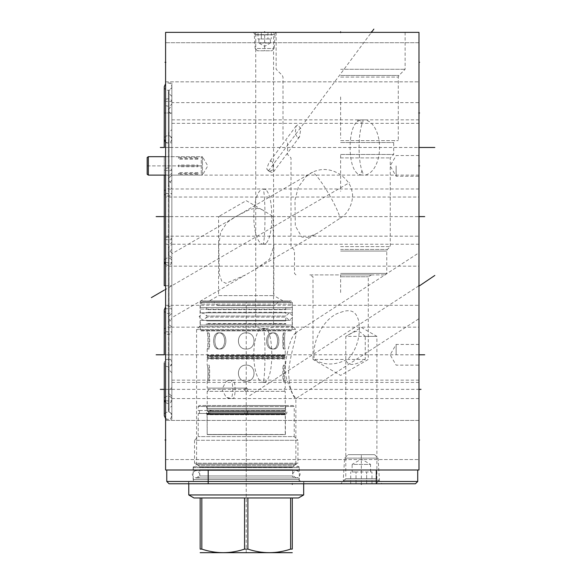 <?xml version="1.0" encoding="UTF-8"?>
<svg xmlns="http://www.w3.org/2000/svg" width="582" height="582" viewBox="0 0 582 582"><rect width="100%" height="100%" fill="white"/><g stroke="black" fill="none" stroke-linecap="round" stroke-linejoin="round"><path stroke-width="0.44" stroke-dasharray="2.91 2.18" d="M165.594 32.359L418.975 32.359L418.975 469.987L165.594 469.987L165.594 32.359M264.65 32.359L276.072 32.359L264.65 32.359L264.65 50.779M340.63 32.359L405.123 32.359L340.63 32.359L340.63 32.985L340.63 32.359M165.594 42.712L165.594 81.844L165.594 42.712L165.594 81.844L165.594 42.712L418.975 42.712L418.975 81.844L418.975 42.712L165.594 42.712M165.594 266.17L165.594 305.303L165.594 266.17L418.975 266.17L418.975 285.74L418.975 266.17M165.594 420.422L165.594 459.562L165.594 420.422L165.594 459.562L165.594 420.422L418.975 420.422L418.975 459.562L418.975 420.422L165.594 420.422M165.594 197.036L165.594 236.176L165.594 197.036L418.975 197.036L418.975 216.606L418.975 197.036M202.449 157.511L202.449 165.899L202.449 157.511L201.27 156.689L165.594 156.689L165.594 175.117L165.594 156.689L202.449 156.689L202.449 175.117L207.767 165.899L202.449 156.689L202.449 175.117L165.594 175.117L201.27 175.117L201.27 156.689L201.27 175.117L202.449 174.287L202.449 165.899L202.449 174.287M165.594 83.066L165.594 142.91L165.594 83.066L171.857 83.066L171.857 142.91L171.857 83.066M165.594 359.436L165.594 419.28L165.594 359.436L171.857 359.436L171.857 419.28L171.857 359.436M165.594 308.729L165.594 400.86L165.594 308.729L171.857 308.729L171.857 400.86L171.857 308.729M165.594 170.548L165.594 262.671L165.594 170.548L171.857 170.548L171.857 262.671L171.857 170.548M165.594 101.414L165.594 193.537L165.594 101.414L171.857 101.414L171.857 193.537L171.857 101.414M165.594 239.675L165.594 331.798L165.594 239.675L171.857 239.675L171.857 331.798L171.857 239.675M417.723 469.987L376.307 469.987L417.723 469.987M208.196 469.987L376.307 469.987L166.772 469.987L208.196 469.987L208.196 481.481L166.772 481.481M417.723 481.481L208.196 481.481L208.196 483.773L169.056 483.773M415.439 483.773L208.196 483.773M188.59 483.773L303.855 483.773L188.59 483.773L188.59 481.481L303.855 481.481L188.59 481.481M340.71 483.773L381.981 483.773L340.71 483.773L345.795 478.688L376.896 478.688L381.981 483.773M345.795 478.688L376.896 478.688L376.896 336.367L361.342 327.39L345.795 336.367L345.803 359.436C347.345 366.093 353.827 366.093 365.241 359.436L365.241 336.367L376.896 336.367L345.795 336.367L345.795 478.688M340.63 312.396C349.287 309.035 354.904 310.752 357.486 317.539C361.087 324.683 360.571 346.399 347.621 359.436L340.63 362.128C331.18 365.307 322.413 364.412 314.331 359.436C311.29 340.084 325.214 316.237 340.63 312.396M340.63 276.756L368.268 276.756L340.63 276.756M309.791 274.9L385.299 274.9L309.791 274.9L313 276.756L313 359.436L345.803 359.436M365.241 336.367C357.406 329.463 358.359 329.558 345.803 336.367M365.241 359.436L347.621 359.436M418.975 317.023L418.975 254.458L418.975 318.689L295.86 398.612C294.252 398.546 291.138 391.875 286.54 378.606C282.568 366.478 289.56 340.899 293.052 336.207L295.161 333.173L295.86 334.177C297.06 334.279 289.567 357.159 288.621 372.087C289.065 384.84 291.24 393.272 295.169 397.397L295.86 398.612L295.86 464.203L196.585 464.203L196.585 329.514L199.415 326.684A2.284 2.284 0 0 0 200.084 325.069L200.084 302.393L201.561 300.923L290.884 300.923L201.561 300.923M295.161 333.173L418.975 252.784L418.975 254.458M418.975 285.74L418.334 285.74L418.975 285.74L418.975 305.303L418.975 285.74L248.572 396.371M418.975 439.992L418.975 459.562L418.975 439.992L418.349 439.992L418.975 439.992M418.975 216.606L418.349 216.606L418.975 216.606L418.975 244.244L418.975 188.968L418.975 216.606L418.975 188.968L418.975 216.606L237.543 216.606M418.975 62.281L418.975 81.844L418.975 62.281L418.349 62.281L418.975 62.281M418.975 165.899L418.975 176.259L418.975 165.899L418.349 165.899M418.975 354.794L418.349 354.794L418.975 354.794L418.975 344.442L418.975 365.147L418.975 327.171L418.975 382.418L418.975 354.794L418.975 382.418L418.975 354.794L237.543 354.794M418.975 112.988L418.975 102.628L418.975 123.34L418.975 112.988L418.349 112.988M418.349 147.479L418.975 147.479L418.975 119.841L418.975 175.117L418.975 147.479L418.975 175.117L418.975 147.479L341.059 147.479M418.334 389.358L418.975 389.358C418.975 377.522 418.975 377.522 418.975 389.358C418.975 377.522 418.975 377.522 418.975 389.358C418.975 401.194 418.975 401.194 418.975 389.358C418.975 401.194 418.975 401.194 418.975 389.358L221.698 389.358M165.594 81.844L418.975 81.844L165.594 81.844M165.594 305.303L418.975 305.303M165.594 459.562L418.975 459.562L165.594 459.562M165.594 236.176L418.975 236.176M396.131 165.899L396.131 176.259L396.131 165.899M396.131 354.794L396.131 344.442L396.131 354.794M171.857 102.628L171.857 123.34L171.857 102.628L418.975 102.628M171.857 123.34L418.975 123.34M171.857 96.394L171.857 129.575L171.857 96.394L169.013 93.44L169.013 132.529L171.857 129.575M169.071 135.657A2.212 2.212 0 0 1 169.013 132.529L169.013 93.44A2.212 2.212 0 0 1 168.394 91.905L168.394 134.064L168.394 91.905A2.212 2.212 0 0 1 169.071 90.312L169.071 135.657L171.857 138.334L171.857 87.635L169.071 90.312L169.071 135.657M171.857 87.635L171.857 138.334M165.594 142.91L171.857 142.91M171.857 114.749L171.857 180.202L171.857 114.749L169.013 111.788A2.212 2.212 0 0 1 169.071 108.667L171.857 105.982L171.857 188.968L263.246 188.968A27.638 9.45 90 0 1 263.631 188.99L265.901 189.71C269.713 193.726 271.678 202.689 271.809 216.606C271.678 230.523 269.713 239.486 265.901 243.502L263.631 244.222L263.391 243.647C264.395 239.537 264.926 230.523 264.985 216.606C264.926 202.696 264.395 193.682 263.391 189.565L263.988 188.983A27.638 27.638 0 0 0 263.246 188.968A27.638 9.45 90 0 0 253.796 216.606A27.638 9.45 -90 0 0 263.246 244.244A27.638 27.638 0 0 0 263.988 244.236L263.631 244.222A27.638 9.45 -90 0 1 263.246 244.244L171.857 244.244L171.857 327.23L169.071 324.552A2.212 2.212 0 0 1 169.013 321.424L171.857 318.463L171.857 253.01L171.857 318.463M171.857 216.606L171.857 171.61L171.857 216.606L171.857 171.61L171.857 216.606L164.27 216.606L289.218 216.606M171.857 183.876L171.857 249.336L171.857 183.876L169.013 180.922L169.013 252.29L171.857 249.336M169.071 255.418A2.212 2.212 0 0 1 169.013 252.29L169.013 180.922A2.212 2.212 0 0 1 168.394 179.387L168.394 253.825L168.394 179.387A2.212 2.212 0 0 1 169.071 177.794L169.071 255.418L171.857 258.102L171.857 175.117L169.071 177.794L169.071 255.418M361.924 170.672C363.372 174.018 363.401 175.451 362.011 174.956L360.782 174.956L357.239 173.421C351.492 168.322 350.073 155.961 350.109 147.479C350.095 138.494 351.593 126.541 357.239 121.529L360.782 119.994L362.011 119.994C363.401 119.506 363.372 120.932 361.924 124.286C360.054 130.193 359.101 137.927 359.079 147.479C359.101 157.024 360.054 164.757 361.924 170.672A27.638 5.274 90 0 1 359.058 175.117L171.857 175.117L171.857 258.102M165.594 262.671L171.857 262.671M253.228 32.359L255.731 34.862L264.65 34.862L255.731 34.862L255.731 327.2L260.714 328.168L266.505 328.444L263.661 328.823C264.512 333.893 264.948 342.551 264.985 354.794C264.926 368.704 264.395 377.725 263.391 381.836L263.631 382.41L265.901 381.69C269.713 377.674 271.678 368.712 271.809 354.794C271.699 341.794 269.932 333.013 266.505 328.444L273.475 327.157L418.975 327.157M171.857 354.794L171.857 309.799L171.857 354.794L171.857 309.799L171.857 354.794L164.27 354.794L289.218 354.794M255.731 327.2L171.857 327.157M171.857 382.432L263.246 382.432A27.638 27.638 0 0 0 263.988 382.425L263.631 382.41A27.638 9.45 90 0 1 263.246 382.432A27.638 9.45 90 0 1 253.796 354.794A27.638 9.45 -90 0 1 260.714 328.168L263.661 328.823M264.65 34.862L273.569 34.862L264.65 34.862M270.965 161.047C272.471 160.887 273.234 163.738 273.278 169.595L269.502 171.472L266.716 169.013L268.949 162.553L270.965 161.047M269.502 171.472L269.99 171.705A4.605 2.183 36.6 0 0 272.26 172.33A4.605 2.183 -143.4 0 0 273.54 171.821A4.605 2.183 -143.4 0 0 273.278 169.595M297.853 137.89L299.548 136.814L300.821 128.702L297.853 124.861L296.238 125.836L295.125 133.744L297.853 137.89M269.99 171.705A4.605 2.183 36.6 0 1 267.276 169.689A4.605 2.183 36.6 0 1 266.716 169.013M340.63 140.626L398.27 140.626L340.63 140.626M340.63 142.539L393.701 142.539L340.63 142.539M340.63 154.477L393.701 154.477L340.63 154.477M340.63 157.904L390.267 157.904L340.63 157.904M340.63 217.872C351.302 211.579 353.951 196.476 351.957 191.354C351.019 185.294 347.243 179.758 340.63 174.76C330.991 168.656 321.446 167.878 312.017 172.41L305.805 176.826L298.319 187.193L294.972 200.07L295.314 225.925L301.847 237.085L307.747 237.354L317.699 233.026L340.63 217.872M340.63 246.601L390.267 246.601L340.63 246.601M237.412 215.711L248.034 210.357C254.654 207.563 260.103 207.825 264.381 211.135L273.213 216.606C273.002 227.38 273.22 237.063 273.86 245.648L269.597 259.23L255.382 269.197L245.422 274.973L226.02 283.347L221.822 281.288L219.399 274.449L218.781 245.429L220.651 232.189L227.118 222.499L234.473 217.421L312.017 172.41A27.638 27.638 0 0 1 312.061 172.388L312.017 172.41A27.638 3.681 59.9 0 1 326.713 190.489A27.638 3.681 59.9 0 1 340.041 218.265M171.857 316.855L171.857 254.567L171.857 317.67L245.422 274.973M234.473 217.421L171.857 253.759L171.857 254.567M209.411 300.923L283.034 300.923L209.411 300.923L218.585 295.62L273.86 295.62L218.585 295.62L218.585 216.606L235.899 216.606M273.213 216.606L218.585 216.606L246.222 200.652L264.381 211.135M283.034 300.923L273.86 295.62L273.86 245.648M295.86 334.177L295.86 329.514L196.585 329.514L295.86 329.514L293.03 326.684A2.284 2.284 0 0 1 292.36 325.069L292.36 302.393L200.084 302.393L292.36 302.393L290.884 300.923M196.585 464.203L295.86 464.203L299.286 467.63L193.159 467.63L196.585 464.203M193.159 467.63L299.286 467.63L299.286 479.568L193.159 479.568L193.159 467.63M193.159 479.568L299.286 479.568L300.392 481.481L192.053 481.481L193.159 479.568M192.053 481.481L300.392 481.481M303.855 483.773L303.855 481.481M171.857 327.23L171.857 244.244L169.071 246.928A2.212 2.212 0 0 0 169.013 250.049L171.857 253.01M165.594 331.798L171.857 331.798M340.63 273.431L386.768 273.431L340.63 273.431M340.63 274.9L371.476 274.9L340.63 274.9L340.63 292.71M371.476 274.9L368.268 276.756L368.268 359.436L340.63 375.397L313 359.436L314.331 359.436M340.63 69.28L405.123 69.28L340.63 69.28M171.857 322.064L171.857 387.525L171.857 322.064L169.013 319.111L169.013 390.478L171.857 387.525M169.071 393.607A2.212 2.212 0 0 1 169.013 390.478L169.013 319.111A2.212 2.212 0 0 1 168.394 317.576L168.394 392.013L168.394 317.576A2.212 2.212 0 0 1 169.071 315.982L169.071 393.607L171.857 396.291L171.857 313.298L169.071 315.982L169.071 393.607M171.857 313.298L171.857 396.291M165.594 400.86L171.857 400.86M171.857 147.479L171.857 102.483L171.857 147.479L171.857 102.483L171.857 147.479L164.27 147.479L386.186 147.479M171.857 105.982L171.857 188.968L169.071 186.291A2.212 2.212 0 0 1 169.013 183.163L171.857 180.202M165.594 193.537L171.857 193.537M230.414 380.221L233.637 380.417C234.582 381.981 235.07 384.964 235.099 389.358C235.07 393.759 234.582 396.742 233.637 398.306L232.967 398.554A9.21 9.21 0 0 1 232.371 398.575A9.21 5.282 90 0 1 232.116 398.561L226.202 397.411L221.888 389.358L226.202 381.305L230.414 380.221A9.21 2.073 -90 0 1 230.676 380.148A9.21 2.073 -90 0 1 232.749 389.358A9.21 2.073 90 0 1 230.676 398.575A9.21 2.073 90 0 1 230.414 398.503M171.857 380.148L232.371 380.148A9.21 9.21 0 0 1 232.967 380.17L233.637 380.417A9.21 5.282 -90 0 0 232.371 380.148A9.21 5.282 -90 0 0 232.116 380.155M171.857 398.575L232.371 398.575A9.21 5.282 90 0 0 233.637 398.306L232.116 398.561M171.857 389.358C171.857 401.238 171.857 401.238 171.857 389.358C171.857 401.238 171.857 401.238 171.857 389.358C171.857 377.478 171.857 377.478 171.857 389.358C171.857 377.478 171.857 377.478 171.857 389.358L171.857 415.679L171.857 363.044L171.857 389.358L171.857 363.044L171.857 389.358L164.27 389.358L239.915 389.358M171.857 372.771L171.857 405.945L171.857 372.771L169.013 369.817L169.013 408.906L171.857 405.945M169.071 412.034A2.212 2.212 0 0 1 169.013 408.906L169.013 369.817A2.212 2.212 0 0 1 168.394 368.282L168.394 410.441L168.394 368.282A2.212 2.212 0 0 1 169.071 366.689L169.071 412.034L171.857 414.711L171.857 364.005L169.071 366.689L169.071 412.034M171.857 364.005L171.857 414.711M165.594 419.28L171.857 419.28M370.552 471.98L370.552 464.4L352.132 464.4L361.342 459.082L370.552 464.4L352.132 464.4L352.132 471.98L371.978 471.98L352.132 471.98M353.369 471.98L356.024 471.98L353.369 471.98M371.978 483.773L366.66 483.773L366.66 471.98L366.66 483.773L350.706 483.773L371.978 483.773L371.978 471.98M346.712 483.773L375.972 483.773L346.712 483.773L343.249 480.303L344.609 458.121L348.072 454.658L374.619 454.658L348.072 454.658M375.972 483.773L379.435 480.303L343.249 480.303L379.435 480.303L378.082 458.121L344.609 458.121L378.082 458.121L374.619 454.658M356.024 483.773L356.024 471.98L356.024 483.773M350.706 483.773L350.706 471.98M293.284 405.501L246.222 405.501L293.284 405.501L294.237 406.462L246.222 406.462L294.237 406.462L294.237 436.602L198.207 436.602L294.237 436.602L297.926 440.283L246.222 440.283L297.926 440.283L297.926 463.228L194.526 463.228L297.926 463.228L294.39 465.273L198.062 465.273L294.39 465.273L292.651 467.31L246.222 467.31L292.651 467.484L199.793 467.484L292.651 467.484A0.735 0.735 0 0 1 293.393 466.742L199.059 466.742L293.393 466.742M198.207 413.46L199.444 413.46L199.444 410.514L198.207 410.514L199.444 410.514L199.444 413.46L198.207 413.46L198.207 436.602L194.526 440.283L246.222 440.283L194.526 440.283L194.526 463.228L198.062 465.273L199.793 467.31L246.222 467.31L199.793 467.484A0.735 0.735 0 0 0 199.059 466.742M299.141 466.742L193.304 466.742L299.141 466.742L299.141 470.431L193.304 470.431L299.141 470.431M193.304 466.742L193.304 470.431M293.393 470.431L199.059 470.431L293.393 470.431A0.735 0.735 0 0 1 292.651 469.696L199.793 469.696L292.651 469.696L292.651 475.96L246.222 475.96L292.651 475.96C292.077 476.352 292.768 477.036 294.718 478.018L197.727 478.018L294.718 478.018M199.059 470.431A0.735 0.735 0 0 0 199.793 469.696L199.793 475.96L246.222 475.96L199.793 475.96C200.383 476.338 199.691 477.022 197.727 478.018M246.222 478.018L299.104 478.018L246.222 478.018M246.222 481.481L303.673 481.481L188.772 481.481L246.222 481.481L246.222 430.782M188.772 494.969L303.673 494.969M247.888 549.11L247.888 497.974L290.622 497.974L201.83 497.974L244.556 497.974L244.556 549.11L247.888 549.11C262.133 553.86 276.377 553.86 290.622 549.11L292.288 549.11L292.288 497.974L298.479 497.974M201.83 549.11L201.83 497.974L200.157 497.974L200.157 549.11L201.83 549.11C216.068 553.86 230.312 553.86 244.556 549.11M193.973 497.974L200.157 497.974M200.528 552.9L291.917 552.9M247.888 497.974L290.622 497.974L290.622 549.11M290.622 497.974L292.288 497.974M201.83 497.974L244.556 497.974M246.222 405.501L199.168 405.501L246.222 405.501M286.468 405.501L205.977 405.501L286.468 405.501L285.398 408.448L285.878 410.834A1.622 1.622 0 0 1 285.878 413.875L285.398 414.711L285.398 434.463L207.054 434.463L285.245 434.608L207.199 434.608L207.054 414.711L285.398 414.711L207.054 414.711L206.574 413.875L285.878 413.875L206.574 413.875A1.622 1.622 0 0 1 205.941 413.46L210.153 413.46C209.193 412.449 209.455 411.576 210.946 410.834L211.171 410.514L210.946 410.834C209.455 411.576 209.193 412.449 210.153 413.46L205.941 413.46M246.222 406.462L198.207 406.462L246.222 406.462M199.444 413.46L210.153 413.46L199.444 413.46M199.444 410.514L211.171 410.514L199.444 410.514M210.946 410.834L285.878 410.834L210.946 410.834M205.977 405.501L207.054 408.448L285.398 408.448L207.054 408.448L207.054 409.997L285.398 409.997L207.054 409.997L206.756 410.514M246.863 414.333L247.932 412.449L246.863 411.118L285.245 411.118L207.199 411.118C209.04 412.187 209.04 413.256 207.199 414.333L207.199 434.608L285.245 434.608L285.245 414.333L207.199 414.333L285.245 414.333L283.849 412.449L208.596 412.449A1.622 1.622 0 0 0 207.905 411.379L284.882 411.321L207.57 411.321A1.033 1.033 0 0 1 207.905 411.379M244.513 412.449L208.778 412.449A1.622 1.615 -90 0 0 208.087 411.379L245.131 411.379L244.513 412.449L245.582 414.333M246.863 391.337C248.121 390.267 248.121 389.198 246.863 388.121L207.199 388.121C209.04 389.191 209.04 390.267 207.199 391.337L285.245 391.337L207.199 391.337L207.199 411.118L245.131 411.379M247.314 411.379L285.245 411.118L285.245 391.337C283.405 390.267 283.405 389.191 285.245 388.121L285.245 381.29C284.336 381.777 284.336 364.659 285.245 365.147L285.245 358.992L207.199 358.992L285.245 358.992L284.634 358.381L207.81 358.381L207.199 358.992L207.199 365.147C208.116 364.659 208.116 381.777 207.199 381.29C208.116 381.777 208.116 364.659 207.199 365.147L208.931 365.147C209.884 364.536 209.884 381.901 208.931 381.29C209.884 381.901 209.884 364.536 208.931 365.147L208.931 381.29L207.199 381.29L207.199 388.121L245.582 388.121C244.324 389.191 244.324 390.26 245.582 391.337M247.932 412.449L283.849 412.449L284.882 413.387L207.752 413.387A1.033 1.026 90 0 1 206.726 412.354A1.033 1.026 90 0 1 208.087 411.379M208.778 412.449A1.033 1.026 90 0 1 207.752 413.387M208.596 412.449A1.033 1.033 0 0 1 207.57 413.387A1.033 1.033 0 0 1 206.537 412.354A1.033 1.033 0 0 1 207.57 411.321M246.863 411.118L246.222 410.994C248.449 412.151 248.449 413.307 246.222 414.457C243.996 413.3 243.996 412.143 246.222 410.994L245.582 411.118M246.863 388.121L246.222 387.998C248.449 389.154 248.449 390.311 246.222 391.46C243.996 390.304 243.996 389.154 246.222 387.998L245.582 388.121M285.245 365.147C284.336 364.659 284.336 381.777 285.245 381.29L283.514 381.29C282.561 381.901 282.561 364.536 283.514 365.147C282.561 364.536 282.561 381.901 283.514 381.29L283.514 365.147L285.245 365.147M246.222 365.147C235.812 364.659 235.812 381.777 246.222 381.29C256.633 381.777 256.633 364.659 246.222 365.147C256.633 364.659 256.633 381.777 246.222 381.29C235.812 381.777 235.812 364.659 246.222 365.147C235.834 364.543 235.856 381.916 246.222 381.29C256.604 381.901 256.604 364.536 246.222 365.147C256.611 364.543 256.589 381.916 246.222 381.29C235.848 381.901 235.848 364.536 246.222 365.147M284.634 358.134L207.81 358.381L207.199 357.523L285.245 357.523L284.634 358.134L207.81 358.134L284.634 358.134M285.245 357.523L207.199 357.523L207.199 356.708L285.245 356.708L207.199 356.708L207.81 356.097L207.199 355.238L285.245 355.238L284.634 355.849L285.245 357.523M285.245 355.238L207.199 355.238L207.199 349.011C208.116 349.498 208.116 332.38 207.199 332.868L207.199 330.918L285.245 330.918L285.245 332.868C284.336 332.38 284.336 349.498 285.245 349.011C284.336 349.498 284.336 332.38 285.245 332.868L283.514 332.868C282.561 332.257 282.561 349.622 283.514 349.011C282.561 349.622 282.561 332.257 283.514 332.868L283.514 349.011L285.245 349.011L285.245 355.238M207.199 332.868C208.116 332.38 208.116 349.498 207.199 349.011L208.931 349.011C209.884 349.622 209.884 332.257 208.931 332.868C209.884 332.257 209.884 349.622 208.931 349.011L208.931 332.868L207.199 332.868M273.816 349.011C265.807 349.498 265.807 332.38 273.816 332.868C280.531 332.373 280.531 349.498 273.816 349.011C280.531 349.498 280.531 332.373 273.816 332.868C265.807 332.38 265.807 349.498 273.816 349.011L272.594 349.011C264.584 349.622 264.584 332.257 272.594 332.868C279.622 332.533 278.836 350.153 272.594 349.011C279.273 349.535 279.273 332.344 272.594 332.868C264.584 332.257 264.584 349.622 272.594 349.011L273.816 349.011M246.222 349.011C235.812 349.498 235.812 332.38 246.222 332.868C256.633 332.38 256.633 349.498 246.222 349.011C256.633 349.498 256.633 332.38 246.222 332.868C235.812 332.38 235.812 349.498 246.222 349.011C235.848 349.622 235.848 332.257 246.222 332.868C256.611 332.257 256.589 349.637 246.222 349.011C256.604 349.622 256.604 332.257 246.222 332.868C235.834 332.257 235.856 349.637 246.222 349.011M218.628 349.011C211.913 349.498 211.913 332.373 218.628 332.868C226.638 332.38 226.638 349.498 218.628 349.011C226.638 349.498 226.638 332.38 218.628 332.868C211.913 332.373 211.913 349.498 218.628 349.011L219.858 349.011C213.179 349.535 213.172 332.344 219.858 332.868C227.868 332.257 227.868 349.622 219.858 349.011C227.868 349.622 227.868 332.257 219.858 332.868C212.83 332.533 213.616 350.153 219.858 349.011L218.628 349.011M207.199 330.918L285.245 330.918M200.826 330.918L291.626 330.918L200.826 330.918L200.273 330.365L292.179 330.365L200.273 330.365L200.273 320.376L292.179 320.376L292.179 330.365L291.626 330.918M200.273 320.376L292.179 320.376M206.021 320.376L286.424 320.376L206.021 320.376A0.735 0.735 0 0 1 206.719 320.886L285.726 320.886A0.735 0.735 0 0 1 286.424 320.376M285.726 320.886L285.726 317.11L206.719 317.11L285.726 317.11L289.487 320.376L293.284 316.579L289.487 312.789L285.726 316.055L206.719 316.055L202.958 312.789L199.168 316.579L202.958 320.376L206.719 317.11L206.719 320.886L285.726 320.886M206.719 316.055L285.726 316.055L285.726 312.279L206.719 312.279L285.726 312.279A0.735 0.735 0 0 0 286.424 312.789L206.021 312.789A0.735 0.735 0 0 0 206.719 312.279L206.719 316.055M206.021 312.789L286.424 312.789M200.273 312.789L292.179 312.789L200.273 312.789L200.273 309.1L292.179 309.1L292.179 312.789M200.273 309.1L292.179 309.1M206.021 309.1L286.424 309.1L206.021 309.1A0.735 0.735 0 0 1 206.719 309.609L285.726 309.609A0.735 0.735 0 0 1 286.424 309.1M206.719 309.609L206.719 307.551L285.726 307.551L285.726 309.609L206.719 309.609M206.719 307.551L285.726 307.551M200.273 307.551L292.179 307.551L200.273 307.551L200.273 304.088L292.179 304.088L292.179 307.551M202.558 301.803L200.273 304.088L292.179 304.088L289.894 301.803L202.558 301.803L289.894 301.803M213.98 301.803L278.465 301.803L213.98 301.803L217.668 305.492L274.784 305.492L217.668 305.492M278.465 301.803L274.784 305.492M273.816 332.868L272.594 332.868L273.816 332.868M218.628 332.868L219.858 332.868L218.628 332.868M206.021 324.065L286.424 324.065L206.021 324.065A0.735 0.735 0 0 0 206.719 323.556L285.726 323.556L206.719 323.556L206.719 324.065L285.726 324.065L285.726 323.556A0.735 0.735 0 0 0 286.424 324.065M206.719 324.065L285.726 324.065M195.996 470.431C191.1 472.962 191.1 475.494 195.996 478.018L296.449 478.018C291.553 475.494 291.553 472.962 296.449 470.431C301.345 472.962 301.345 475.494 296.449 478.018L195.996 478.018C200.892 475.494 200.892 472.962 195.996 470.431L296.449 470.431L195.996 470.431M147.173 174.287L147.173 157.511M201.27 165.899L148.352 165.899L148.352 156.689M197.88 165.07L197.88 165.899L197.88 165.07L178.492 165.07L178.492 166.728L197.88 166.728L197.88 165.899L197.88 166.728M197.88 158.369L178.492 158.369L178.492 157.54L197.88 157.54L197.88 159.199L197.88 157.54M148.352 165.899L148.352 175.117M197.88 174.265L178.492 174.265L178.492 173.436L197.88 173.436L197.88 174.265L197.88 172.607L197.88 173.436M197.88 165.899L178.492 165.899L178.492 166.728M178.492 165.07L178.492 165.899M178.492 174.265L178.492 173.436M197.88 172.607L178.492 172.607M178.492 158.369L178.492 157.54M197.88 159.199L178.492 159.199M171.857 112.988L171.857 86.667L171.857 112.988L171.857 86.667L171.857 112.988L164.27 112.988L171.901 112.988M164.27 175.117L164.27 156.689L164.27 175.117M171.857 285.74L171.857 240.744L171.857 285.74L171.857 240.744L171.857 285.74L164.27 285.74L171.923 285.74M258.903 38.987L258.903 43.039L270.397 43.039L264.65 46.364L258.903 43.039L270.397 43.039L270.397 38.987L258.008 38.987L270.397 38.987M269.626 38.987L267.967 38.987L269.626 38.987M258.008 32.359L261.333 32.359L261.333 38.987L261.333 32.359L271.285 32.359L258.008 32.359L258.008 38.987M272.718 32.359L256.582 32.359L272.718 32.359L275.002 34.644L274.158 48.495L271.874 50.779L257.426 50.779L271.874 50.779M256.582 32.359L254.298 34.644L275.002 34.644L254.298 34.644L255.142 48.495L274.158 48.495L255.142 48.495L257.426 50.779M267.967 32.359L267.967 38.987L267.967 32.359M271.285 32.359L271.285 38.987M361.342 483.773L361.342 454.658M383.014 483.773L380.061 483.773M246.222 483.155L246.222 484.384L246.222 483.155M320.369 483.773L314.469 483.773M321.839 483.773L313 483.773L321.839 483.773M292.288 483.155L292.288 483.773M377.849 483.773L386.695 483.773C403.733 483.773 403.733 483.773 386.695 483.773C369.657 483.773 369.657 483.773 386.695 483.773L385.219 483.773M386.695 483.773L382.272 483.773M356.628 483.773L361.051 483.773M365.467 483.773L358.519 483.773M342.645 483.773L339.277 483.773L342.645 483.773M337.167 483.773L346.014 483.773L337.167 483.773M166.212 62.281L165.594 62.281L166.212 62.281M166.212 285.74L165.594 285.74M166.212 439.992L165.594 439.992L166.212 439.992M166.212 216.606L164.982 216.606M166.212 165.899L164.982 165.899M166.212 112.988L164.982 112.988L166.212 112.988M166.219 216.606L164.975 216.606L166.219 216.606M166.219 147.479L164.975 147.479L166.219 147.479M166.219 289.349L164.975 289.349M164.27 290.12L349.586 182.566M166.226 285.74L164.968 285.74M340.63 155.314L340.63 191.325M340.63 96.918L340.63 138.334M268.447 170.948L371.44 32.359L371.44 32.985M246.222 552.9L246.222 301.803M147.173 165.899L202.449 165.899M164.27 389.358L171.901 389.358M164.27 354.794L171.923 354.794M164.27 216.606L171.923 216.606M164.27 147.479L171.923 147.479M376.307 483.773L376.307 469.987M263.391 243.647A27.638 5.747 -90 0 0 264.577 244.244A27.638 5.747 -90 0 0 265.901 243.502M263.391 189.565A27.638 5.747 90 0 1 264.577 188.968A27.638 5.747 90 0 1 265.901 189.71M263.391 381.836A27.638 5.747 90 0 0 264.577 382.432A27.638 5.747 90 0 0 265.901 381.69M340.63 77.079L398.27 77.079L340.63 77.079M200.084 325.069L292.36 325.069L200.084 325.069M199.415 326.684L293.03 326.684L199.415 326.684M169.013 250.049L169.013 321.424L169.013 250.049M169.071 246.928L169.071 324.552L169.071 246.928M340.63 249.438L387.437 249.438L340.63 249.438M340.63 251.053L386.768 251.053L340.63 251.053M340.63 75.464L398.939 75.464L340.63 75.464M362.011 119.994A27.638 15.852 -90 0 1 363.699 119.841A27.638 15.852 -90 0 1 379.551 147.479A27.638 15.852 90 0 1 363.699 175.117A27.638 15.852 90 0 1 362.011 174.956M361.975 174.956A27.638 27.638 0 0 1 359.058 175.117A27.638 5.274 90 0 1 357.239 173.421M361.924 124.286A27.638 5.274 -90 0 0 359.058 119.841A27.638 5.274 -90 0 0 357.239 121.529M169.013 111.788L169.013 183.163L169.013 111.788M169.071 108.667L169.071 186.291L169.071 108.667M284.634 356.097L207.81 356.097L284.634 356.097M284.634 355.849L207.81 355.849L284.634 355.849M418.975 155.547L396.131 155.547L390.151 165.899L396.131 176.259L418.975 176.259M418.975 344.442L396.131 344.442L390.151 354.794L396.131 365.147L418.975 365.147M418.975 244.244L264.577 244.244A27.638 27.638 0 0 1 263.835 244.236M418.975 188.968L264.577 188.968A27.638 27.638 0 0 0 263.835 188.983M418.975 382.432L264.577 382.432A27.638 27.638 0 0 1 263.835 382.425M276.072 32.359L273.569 34.862L273.569 327.186M299.548 136.814L273.54 171.821M296.238 125.836L268.949 162.553M276.144 32.359L276.144 69.28L282.328 75.464L282.998 77.079L282.998 140.626M405.123 32.359L405.123 69.28L398.939 75.464L398.27 77.079L398.27 140.626M295.969 274.9L294.499 273.431L294.499 251.053L293.83 249.438L291 246.601L291 157.904L287.566 154.477L287.566 142.539L286.468 140.626M385.299 274.9L386.768 273.431L386.768 251.053L387.437 249.438L390.267 246.601L390.267 157.904L393.701 154.477L393.701 142.539L394.8 140.626M255.382 269.197L317.699 233.026M168.394 248.521L168.394 322.959L168.394 248.521M418.975 119.841L363.699 119.841A27.638 27.638 0 0 0 360.782 119.994M418.975 175.117L363.699 175.117A27.638 27.638 0 0 1 360.782 174.956M171.857 119.841L359.058 119.841A27.638 27.638 0 0 1 361.975 119.994M168.394 110.26L168.394 184.698L168.394 110.26M418.975 380.148L230.676 380.148A9.21 9.21 0 0 0 226.202 381.305M418.975 398.575L230.676 398.575A9.21 9.21 0 0 1 226.202 397.411M299.104 478.018L299.104 481.481M193.348 478.018L193.348 481.481M303.673 481.481L303.673 483.773M188.772 481.481L188.772 483.773M199.168 405.501L198.207 406.462L198.207 410.514M207.752 411.321L284.882 411.321L285.915 412.354L284.882 413.387L207.57 413.387M289.487 312.789L202.958 312.789L289.487 312.789M202.958 320.376L289.487 320.376L202.958 320.376M165.594 142.212L168.089 143.128L169.529 142.83L170.846 141.921L171.857 139.331C171.617 133.554 163.455 135.439 164.27 139.331M164.27 86.638C164.342 92.312 172.745 90.581 171.857 86.638L170.832 84.041L169.522 83.131L168.082 82.84L165.594 83.757M165.594 418.589L168.089 419.506L169.529 419.207L170.846 418.291L171.857 415.708C171.617 409.924 163.455 411.816 164.27 415.708M171.857 363.015C172.672 359.123 164.51 357.232 164.27 363.015C164.342 368.69 172.745 366.951 171.857 363.015M165.594 402.671L168.089 403.581L169.529 403.29L170.846 402.373L171.857 399.79C171.617 394.007 163.455 395.898 164.27 399.79M164.27 309.799C164.342 315.473 172.745 313.742 171.857 309.799L170.832 307.201L169.522 306.292L168.082 306.008L165.594 306.918M165.594 264.483L168.089 265.399L169.529 265.101L170.846 264.184L171.857 261.602C171.617 255.818 163.455 257.71 164.27 261.602M171.857 171.61C172.672 167.725 164.51 165.834 164.27 171.61C164.342 177.284 172.745 175.553 171.857 171.61M164.27 192.467C163.389 196.41 171.785 198.142 171.857 192.467C171.617 186.691 163.455 188.575 164.27 192.467M171.857 102.483C172.672 98.591 164.51 96.699 164.27 102.483C164.342 108.157 172.745 106.426 171.857 102.483M164.27 330.729C163.389 334.672 171.785 336.403 171.857 330.729C171.617 324.952 163.455 326.837 164.27 330.729M171.857 240.744C172.672 236.852 164.51 234.961 164.27 240.744C164.342 246.419 172.745 244.687 171.857 240.744"/><path stroke-width="0.87" d="M418.975 32.359L165.594 32.359L165.594 469.987L418.975 469.987L418.975 32.359M417.723 481.481L417.723 469.987L417.723 481.481L415.439 483.773L417.723 481.481L376.307 481.481L376.307 469.987M169.056 483.773L166.772 481.481L169.056 483.773L415.439 483.773M166.772 481.481L166.772 469.987L166.772 481.481L376.307 481.481L376.307 483.773M303.673 483.773L303.673 494.969L188.772 494.969L188.772 483.773M200.157 497.974L247.888 497.974L247.888 549.11L244.556 549.11C230.312 553.86 216.068 553.86 201.83 549.11L200.157 549.11C200.157 553.86 200.157 553.86 200.157 549.11C200.157 553.86 200.157 553.86 200.157 549.11L200.157 497.974L193.973 497.974L188.772 494.969M244.556 497.974L244.556 549.11M201.83 497.974L201.83 549.11M303.673 494.969L298.479 497.974L292.288 497.974L292.288 549.11C292.288 553.86 292.288 553.86 292.288 549.11C292.288 553.86 292.288 553.86 292.288 549.11L290.622 549.11C276.377 553.86 262.133 553.86 247.888 549.11M292.288 552.689L200.157 552.689M292.288 497.974L247.888 497.974M290.622 497.974L290.622 549.11M147.173 157.511L147.173 174.287L148.352 175.117L148.352 156.689L147.173 157.511M164.27 112.988L164.27 86.667L164.233 112.988M164.233 389.358L164.27 415.679L164.27 363.044L164.27 389.358L164.27 363.044L164.27 389.358L160.312 389.358M164.211 354.794L164.27 309.799L164.27 354.794L164.27 309.799L164.27 354.794L156.143 354.794M164.211 216.606L164.27 261.602L164.27 175.117L164.27 216.606L156.143 216.606M164.211 147.479L164.27 102.483L164.27 147.479L164.27 102.483L164.27 147.479L160.319 147.479M164.27 175.117L164.27 192.467L164.27 175.117M164.27 285.74L164.27 240.744L164.211 285.74M361.342 483.773L361.342 484.384L361.342 483.773M292.288 483.773L292.288 484.384M165.594 62.281L164.982 62.281L165.594 62.281M165.594 285.74L164.982 285.74M165.594 439.992L164.982 439.992L165.594 439.992M151.364 297.613L164.27 290.12M264.65 31.734L264.65 32.359L264.65 31.734M340.63 31.734L340.63 32.359L340.63 31.734M371.44 31.734L371.44 32.359L373.862 29.1M418.975 62.281L419.6 62.281L418.975 62.281M434.827 275.446L419.6 285.74M418.975 439.992L419.6 439.992L418.975 439.992M418.975 216.606L424.722 216.606M418.975 165.899L419.6 165.899M424.722 354.794L419.6 354.794M418.975 112.988L419.6 112.988M418.975 354.794L419.607 354.794M434.827 147.479L419.607 147.479M418.975 285.74L419.615 285.74M421.048 389.358L419.615 389.358M208.196 483.773L208.196 469.987M165.594 156.689L148.352 156.689M165.594 175.117L148.352 175.117M164.27 139.331L165.594 142.212M165.594 83.757L164.27 86.638M164.27 415.708L165.594 418.589M164.27 399.79L165.594 402.671M165.594 306.918L164.27 309.799M164.27 261.602L165.594 264.483"/></g></svg>

